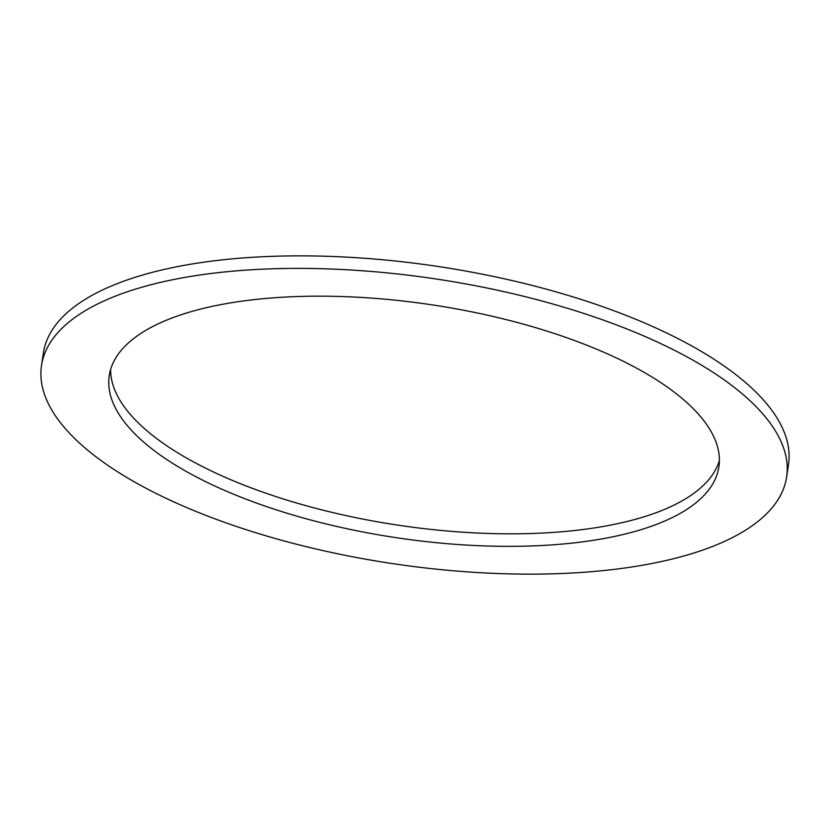 <?xml version="1.0" encoding="UTF-8"?>
<svg xmlns="http://www.w3.org/2000/svg" width="830" height="830" viewBox="0 0 830 830"><rect width="100%" height="100%" fill="white"/><g stroke="black" fill="none" stroke-linecap="round" stroke-linejoin="round"><path stroke-width="1.25" d="M719.382 460.494A308.21 117.787 8.5 0 1 529.198 533.566A308.21 117.787 8.5 0 1 219.265 474.667A308.21 117.787 8.5 0 1 110.618 369.506M610.735 355.333A308.21 117.787 8.5 0 1 718.894 466.813A308.21 117.787 8.5 0 1 534.904 545.829A308.21 117.787 8.5 0 1 217.387 487.189A308.21 117.787 8.5 0 1 109.238 375.7A308.21 117.787 8.5 0 1 293.229 296.694A308.21 117.787 8.5 0 1 610.735 355.333M173.688 501.839A376.706 143.964 8.5 0 1 41.5 365.584A376.706 143.964 8.5 0 1 266.368 269.013A376.706 143.964 8.5 0 1 654.445 340.684A376.706 143.964 8.5 0 1 786.633 476.939A376.706 143.964 8.5 0 1 561.754 573.509A376.706 143.964 8.5 0 1 173.688 501.839M41.5 365.584L43.367 353.061A376.706 143.964 8.5 0 1 268.246 256.491A376.706 143.964 8.5 0 1 656.312 328.161A376.706 143.964 8.5 0 1 788.5 464.416L786.633 476.939"/></g></svg>
